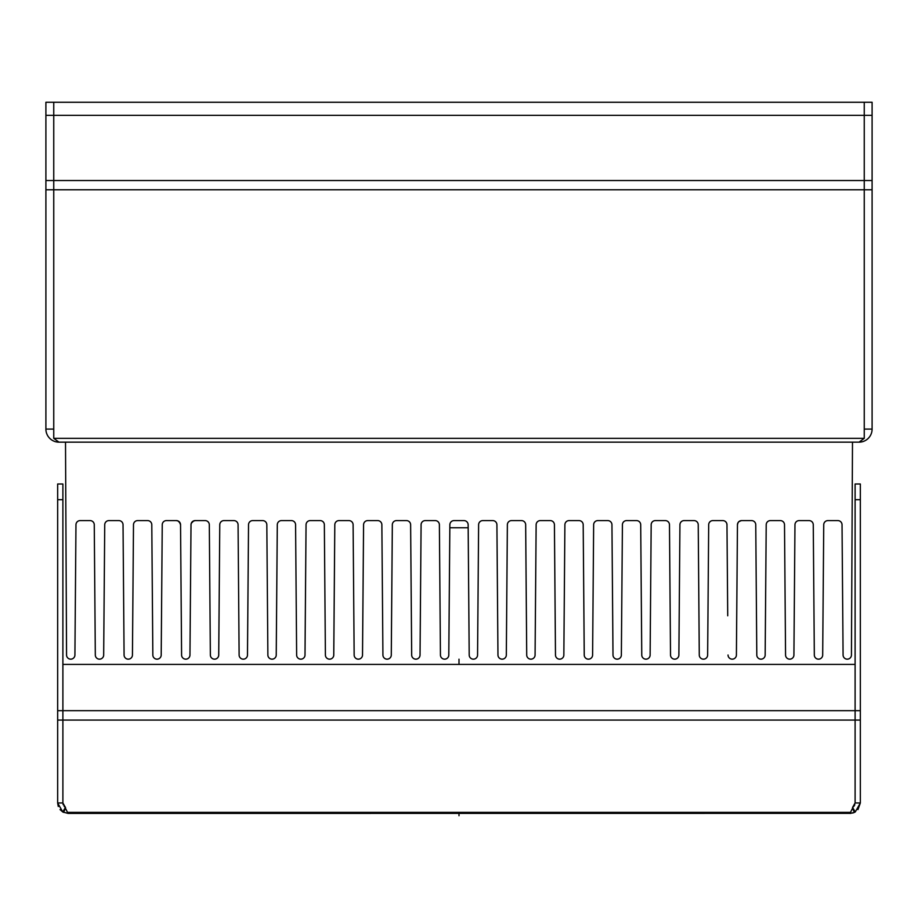 <?xml version="1.0" encoding="UTF-8"?>
<svg xmlns="http://www.w3.org/2000/svg" width="918" height="918" viewBox="0 0 918 918"><rect width="100%" height="100%" fill="white"/><g stroke="black" fill="none" stroke-linecap="round" stroke-linejoin="round"><path stroke-width="1.38" d="M726.723 523.294L726.987 524.752A4.188 4.188 0 0 0 722.81 520.598L712.873 520.598A4.188 4.188 0 0 0 708.685 524.752L707.64 655.016A4.188 4.188 0 0 1 703.463 659.17A4.188 4.188 0 0 1 699.275 655.016L698.231 524.752A4.188 4.188 0 0 0 694.054 520.598L684.117 520.598A4.188 4.188 0 0 0 679.928 524.752L678.884 655.016A4.188 4.188 0 0 1 674.696 659.17A4.188 4.188 0 0 1 670.519 655.016L669.474 524.752A4.188 4.188 0 0 0 665.286 520.598L655.349 520.598A4.188 4.188 0 0 0 651.172 524.752L650.128 655.016A4.188 4.188 0 0 1 645.939 659.17A4.188 4.188 0 0 1 641.762 655.016L640.707 524.752A4.188 4.188 0 0 0 636.53 520.598L626.592 520.598A4.188 4.188 0 0 0 622.415 524.752L621.36 655.016A4.188 4.188 0 0 1 617.183 659.17A4.188 4.188 0 0 1 612.995 655.016L611.95 524.752A4.188 4.188 0 0 0 607.773 520.598L597.836 520.598A4.188 4.188 0 0 0 593.648 524.752L592.603 655.016A4.188 4.188 0 0 1 588.415 659.17A4.188 4.188 0 0 1 584.238 655.016L583.194 524.752A4.188 4.188 0 0 0 579.006 520.598L569.068 520.598A4.188 4.188 0 0 0 564.891 524.752L563.847 655.016A4.188 4.188 0 0 1 559.659 659.17A4.188 4.188 0 0 1 555.482 655.016L554.426 524.752A4.188 4.188 0 0 0 550.249 520.598L540.312 520.598A4.188 4.188 0 0 0 536.135 524.752L535.079 655.016A4.188 4.188 0 0 1 530.902 659.17A4.188 4.188 0 0 1 526.714 655.016L525.67 524.752A4.188 4.188 0 0 0 521.493 520.598L511.555 520.598A4.188 4.188 0 0 0 507.367 524.752L506.323 655.016A4.188 4.188 0 0 1 502.135 659.17A4.188 4.188 0 0 1 497.958 655.016L496.913 524.752A4.188 4.188 0 0 0 492.725 520.598L482.788 520.598A4.188 4.188 0 0 0 478.611 524.752L477.567 655.016A4.188 4.188 0 0 1 473.378 659.17A4.188 4.188 0 0 1 469.201 655.016L468.146 524.752A4.188 4.188 0 0 0 463.969 520.598L454.031 520.598A4.188 4.188 0 0 0 449.854 524.752L448.799 655.016A4.188 4.188 0 0 1 444.622 659.17A4.188 4.188 0 0 1 440.433 655.016L439.389 524.752A4.188 4.188 0 0 0 435.212 520.598L425.275 520.598A4.188 4.188 0 0 0 421.087 524.752L420.042 655.016A4.188 4.188 0 0 1 415.865 659.17A4.188 4.188 0 0 1 411.677 655.016L410.633 524.752A4.188 4.188 0 0 0 406.444 520.598L396.507 520.598A4.188 4.188 0 0 0 392.33 524.752L391.286 655.016A4.188 4.188 0 0 1 387.098 659.17A4.188 4.188 0 0 1 382.921 655.016L381.865 524.752A4.188 4.188 0 0 0 377.688 520.598L367.751 520.598A4.188 4.188 0 0 0 363.574 524.752L362.518 655.016A4.188 4.188 0 0 1 358.341 659.17A4.188 4.188 0 0 1 354.153 655.016L353.109 524.752A4.188 4.188 0 0 0 348.932 520.598L338.994 520.598A4.188 4.188 0 0 0 334.806 524.752L333.762 655.016A4.188 4.188 0 0 1 329.585 659.17A4.188 4.188 0 0 1 325.397 655.016L324.352 524.752A4.188 4.188 0 0 0 320.164 520.598L310.227 520.598A4.188 4.188 0 0 0 306.05 524.752L305.005 655.016A4.188 4.188 0 0 1 300.817 659.17A4.188 4.188 0 0 1 296.64 655.016L295.585 524.752A4.188 4.188 0 0 0 291.408 520.598L281.47 520.598A4.188 4.188 0 0 0 277.293 524.752L276.238 655.016A4.188 4.188 0 0 1 272.061 659.17A4.188 4.188 0 0 1 267.872 655.016L266.828 524.752A4.188 4.188 0 0 0 262.651 520.598L252.714 520.598A4.188 4.188 0 0 0 248.526 524.752L247.481 655.016A4.188 4.188 0 0 1 243.304 659.17A4.188 4.188 0 0 1 239.116 655.016L238.072 524.752A4.188 4.188 0 0 0 233.883 520.598L223.946 520.598A4.188 4.188 0 0 0 219.769 524.752L218.725 655.016A4.188 4.188 0 0 1 214.537 659.17A4.188 4.188 0 0 1 210.36 655.016L209.315 524.752A4.188 4.188 0 0 0 205.127 520.598L195.19 520.598A4.188 4.188 0 0 0 191.013 524.752L189.957 655.016A4.188 4.188 0 0 1 185.78 659.17A4.188 4.188 0 0 1 181.592 655.016L180.548 524.752A4.188 4.188 0 0 0 176.371 520.598L166.433 520.598A4.188 4.188 0 0 0 162.245 524.752L161.201 655.016A4.188 4.188 0 0 1 157.024 659.17A4.188 4.188 0 0 1 152.836 655.016L151.791 524.752A4.188 4.188 0 0 0 147.603 520.598L137.666 520.598A4.188 4.188 0 0 0 133.489 524.752L132.444 655.016A4.188 4.188 0 0 1 128.256 659.17A4.188 4.188 0 0 1 124.079 655.016L123.035 524.752A4.188 4.188 0 0 0 118.847 520.598L108.909 520.598A4.188 4.188 0 0 0 104.732 524.752L103.677 655.016A4.188 4.188 0 0 1 99.5 659.17A4.188 4.188 0 0 1 95.311 655.016L94.267 524.752A4.188 4.188 0 0 0 90.09 520.598L80.153 520.598A4.188 4.188 0 0 0 75.965 524.752L74.92 655.016A4.188 4.188 0 0 1 70.743 659.17A4.188 4.188 0 0 1 66.555 655.016L65.511 442.166M852.489 442.166L851.445 655.016A4.188 4.188 0 0 1 847.257 659.17A4.188 4.188 0 0 1 843.08 655.016L842.035 524.752A4.188 4.188 0 0 0 837.847 520.598L827.91 520.598A4.188 4.188 0 0 0 823.733 524.752L822.689 655.016A4.188 4.188 0 0 1 818.5 659.17A4.188 4.188 0 0 1 814.323 655.016L813.268 524.752A4.188 4.188 0 0 0 809.091 520.598L799.153 520.598A4.188 4.188 0 0 0 794.965 524.752L793.921 655.016A4.188 4.188 0 0 1 789.744 659.17A4.188 4.188 0 0 1 785.556 655.016L784.511 524.752A4.188 4.188 0 0 0 780.334 520.598L770.397 520.598A4.188 4.188 0 0 0 766.209 524.752L765.164 655.016A4.188 4.188 0 0 1 760.976 659.17A4.188 4.188 0 0 1 756.799 655.016L755.755 524.752A4.188 4.188 0 0 0 751.567 520.598L741.629 520.598A4.188 4.188 0 0 0 737.452 524.752L738.038 522.64M738.164 522.445L738.783 521.722M739.942 520.954L741.514 520.598M741.239 520.621L738.887 521.631L741.388 520.609M726.964 524.235L727.722 615.771M736.718 615.771L736.408 655.016A4.188 4.188 0 0 1 732.22 659.17A4.188 4.188 0 0 1 728.043 655.016M737.452 524.752L736.408 655.016M859.03 442.166L58.97 442.166L53.749 438.334L864.251 438.334L859.03 442.166A13.07 13.07 0 0 0 872.1 429.085L872.1 189.762L864.251 189.762L864.251 429.085L872.1 429.085M58.97 442.166A13.07 13.07 0 0 1 45.9 429.085L53.749 429.085L53.749 102.265L53.749 438.334M864.251 438.334L864.251 180.525L864.251 189.762L45.9 189.762L45.9 180.525L864.251 180.525L864.251 115.347L864.251 180.525L872.1 180.525L872.1 189.762M872.1 180.525L872.1 115.347L864.251 115.347L864.251 102.265L864.251 115.347L45.9 115.347L45.9 102.265L53.749 102.265L45.9 102.265M45.9 115.347L45.9 180.525M45.9 429.085L45.9 189.762M53.749 102.265L872.1 102.265L872.1 115.347M765.474 615.771L765.164 655.016M756.799 655.016L756.478 615.771M707.962 615.771L707.64 655.016M699.275 655.016L698.965 615.771M679.194 615.771L678.884 655.016M670.519 655.016L670.197 615.771M650.437 615.771L650.128 655.016M641.762 655.016L641.441 615.771M621.681 615.771L621.36 655.016M612.995 655.016L612.685 615.771M592.913 615.771L592.603 655.016M584.238 655.016L583.917 615.771M564.157 615.771L563.847 655.016M555.482 655.016L555.16 615.771M535.401 615.771L535.079 655.016M526.714 655.016L526.404 615.771M506.644 615.771L506.323 655.016M497.958 655.016L497.636 615.771M477.876 615.771L477.567 655.016M469.201 655.016L468.88 615.771M449.12 615.771L448.799 655.016M440.433 655.016L440.124 615.771M420.364 615.771L420.042 655.016M411.677 655.016L411.356 615.771M391.596 615.771L391.286 655.016M382.921 655.016L382.599 615.771M362.839 615.771L362.518 655.016M354.153 655.016L353.843 615.771M334.083 615.771L333.762 655.016M325.397 655.016L325.087 615.771M305.315 615.771L305.005 655.016M296.64 655.016L296.319 615.771M276.559 615.771L276.238 655.016M267.872 655.016L267.563 615.771M247.803 615.771L247.481 655.016M239.116 655.016L238.806 615.771M219.035 615.771L218.725 655.016M210.36 655.016L210.038 615.771M178.218 521.034L176.371 520.598M193.606 520.908L192.723 521.401M192.344 521.722L193.675 520.885L191.3 523.237M191.311 523.226L191.667 522.537M191.564 522.698L192.355 521.711M192.654 521.458L193.618 520.908M179.32 521.814L180.548 524.752L180.238 523.191L178.046 520.954M191.013 524.752L191.277 523.294L191.013 524.752M180.307 523.386L180.548 524.752M190.278 615.771L189.957 655.016M181.592 655.016L181.282 615.771M161.522 615.771L161.201 655.016M152.836 655.016L152.526 615.771M726.471 522.767L725.748 521.803M740.011 520.931L738.738 521.768M738.68 521.826L737.762 523.191M195.19 520.598L192.964 521.24M192.252 521.803L191.323 523.203M851.009 813.371L68.127 813.428L62.963 812.063M63.204 804.742L62.894 802.975L65.442 807.461M64.914 807.094L64.088 806.291M854.796 804.742L853.912 806.291M852.558 807.461L855.106 802.975L855.106 499.679L860.338 499.679L860.338 720.079L855.106 720.079L855.106 710.681L860.338 710.681M855.289 811.914L860.338 802.975L857.951 809.619M852.684 807.932L855.037 812.063L852.684 807.932M854.268 812.464L852.592 813.073M58.27 806.486L57.662 802.975L62.768 811.948L68.127 813.428L67.496 812.373L850.504 812.373L849.873 813.428L854.463 812.373L852.489 808.322M65.247 807.783L62.768 811.948L60.049 809.619M57.662 499.679L57.662 483.993L62.894 483.993L62.894 710.681L855.106 710.681L855.106 664.403L62.894 664.403L62.894 802.975L62.894 710.681L57.662 710.681L57.662 499.679L62.894 499.679M67.496 812.373L62.894 802.975L57.662 802.975L57.662 710.681M65.545 807.519L63.09 812.143L65.545 807.519M65.511 808.322L63.537 812.373M852.753 807.783L855.232 811.948M860.338 720.079L860.338 802.975L855.106 802.975L855.106 720.079L57.662 720.079M860.338 499.679L860.338 483.993L855.106 483.993L855.106 499.679M850.504 812.373L855.106 802.975M468.18 527.758L449.82 527.758M459 659.193L459 664.403M459 815.735L459 813.428"/></g></svg>
